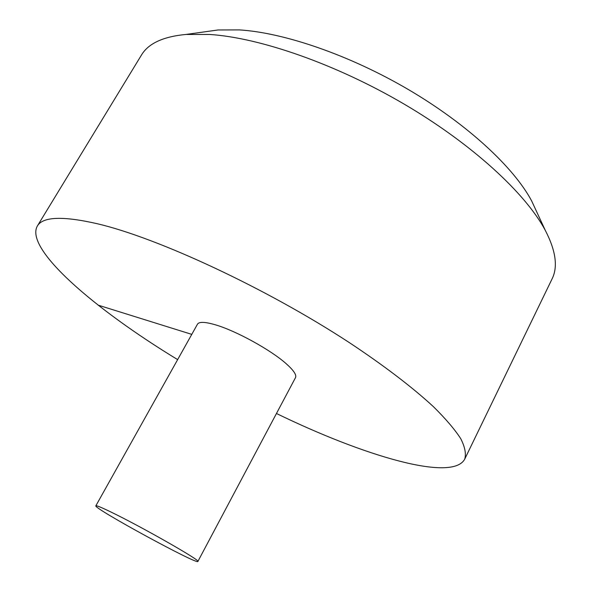 <?xml version="1.0" encoding="UTF-8"?>
<svg xmlns="http://www.w3.org/2000/svg" width="591" height="591" viewBox="0 0 591 591"><rect width="100%" height="100%" fill="white"/><g stroke="black" fill="none" stroke-linecap="round" stroke-linejoin="round"><path stroke-width="0.89" d="M276.455 413.493C363.797 455.942 452.307 482.308 464.711 459.148C466.306 453.925 464.991 447.121 460.773 438.721C454.782 429.428 445.629 418.716 433.329 406.586C412.666 387.519 384.061 365.615 349.517 342.736C266.704 288.445 157.937 237.9 97.101 223.686C62.594 215.841 42.655 216.653 37.292 226.117C24.549 249.084 94.656 309.204 177.647 359.624M464.711 459.148L552.038 278.982C558.096 266.91 555.836 250.68 545.257 230.298C525.569 193.338 472.283 144.115 404.096 104.082C335.917 64.079 260.151 37.794 209.79 34.463L186.025 34.441C163.16 36.59 148.297 43.483 141.426 55.111L37.292 226.117M197.882 561.45L295.5 377.642C296.748 375.019 293.727 370.446 286.428 363.923C271.04 350.042 235.757 330.642 215.131 324.74C204.966 321.8 199.086 321.615 197.468 324.193L95.845 505.822C92.831 507.965 197.712 565.144 197.882 561.45C201.671 561.058 141.352 526.662 111.064 512.079C101.386 507.388 96.311 505.298 95.845 505.822M206.185 31.626L218.116 29.964L239.414 29.905C284.323 32.682 349.946 55.222 408.758 89.773C467.547 124.369 513.86 167.467 531.634 200.896L536.702 211.829M98.18 305.155L191.772 334.373M218.116 29.964L186.025 34.441M531.634 200.896L545.257 230.298"/></g></svg>
